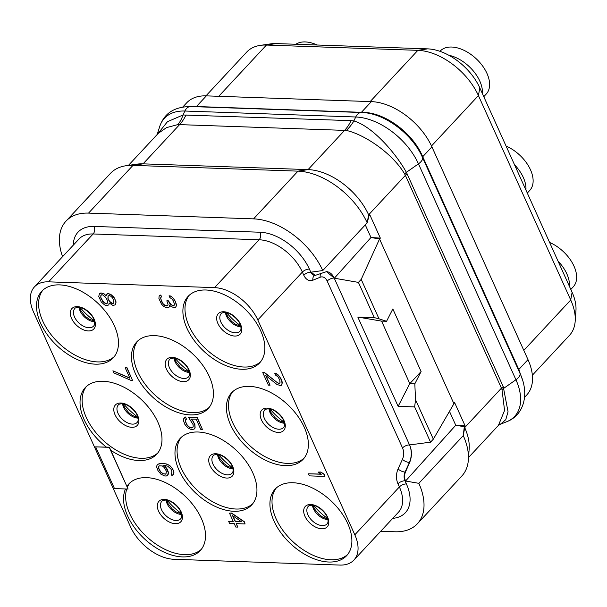 <?xml version="1.0" encoding="UTF-8"?>
<svg xmlns="http://www.w3.org/2000/svg" width="607" height="607" viewBox="0 0 607 607"><rect width="100%" height="100%" fill="white"/><g stroke="black" fill="none" stroke-linecap="round" stroke-linejoin="round"><path stroke-width="0.91" d="M524.562 397.319L526.732 394.99A53.985 32.566 -137 0 0 527.991 359.632L431.918 146.856A53.985 32.566 -137 0 0 371.37 101.627L206.357 95.868A53.985 32.566 -137 0 0 186.63 102.886L182.76 107.044M205.963 95.853L246.715 52.081A53.985 32.566 43 0 1 260.373 45.366L270.912 43.841A46.564 28.089 43 0 1 276.155 43.575L427.578 48.864A46.564 28.089 43 0 1 479.803 87.871L572.105 292.301A46.564 28.089 43 0 1 575.952 310.647L575.186 321.262A53.985 32.566 43 0 1 569.465 335.36L532.369 375.209M260.373 45.366A53.985 32.566 43 0 1 266.45 45.055L417.874 50.343A53.985 32.566 43 0 1 478.422 95.572L570.724 300.002A53.985 32.566 43 0 1 575.186 321.262M206.357 95.868L196.44 106.521L191.159 106.551M431.918 146.856L422.738 156.72L422.055 155.21C412.236 133.123 385.87 113.236 364.337 112.416L196.44 106.521A2.572 1.684 -88 0 1 196.205 106.733M522.468 379.845L518.81 369.488L422.738 156.72A2.572 1.168 -24.3 0 0 422.396 157.205M449.385 411.151L455.751 425.241L405.567 481.025L418.838 483.331L463.27 435.614A61.694 37.217 43 0 1 468.369 459.909L469.165 448.869A53.985 32.566 -137 0 0 464.704 427.609L463.27 435.576L464.309 426.729L464.704 427.609L501.443 388.146L501.989 389.565L504.569 410.453L498.415 425.401L468.543 457.488M464.309 426.729L465.129 425.886L455.751 425.241L464.309 426.729M392.744 518.355A43.954 26.518 -137 0 0 406.394 483.923L404.983 480.797A7.709 5.053 -88 0 1 405.051 472.034L409.406 462.458A15.425 10.099 92 0 0 409.535 444.931L430.545 442.162L433.337 439.164L454.597 402.555L465.129 425.886M453.793 403.45L379.542 238.991L380.361 238.141L370.983 237.496L365.285 224.886M128.441 165.385L158.313 133.297L166.553 127.607L177.942 124.564L346.354 130.444C364.192 134.352 392.418 153.116 404.687 174.057L405.37 175.37L368.631 214.832L369.026 215.713L369.83 214.817L380.361 238.141M369.026 215.713L367.205 222.807L368.631 214.832A53.985 32.566 -137 0 0 308.083 169.603L297.999 171.144L132.986 165.377L88.554 213.103A61.694 37.217 43 0 0 66.004 221.13L110.436 173.405A61.694 37.217 43 0 1 126.044 165.734A61.694 37.217 43 0 1 132.986 165.377L143.07 163.844L308.083 169.603L344.746 130.224A38.56 25.251 92 0 0 351.058 120.641L353.873 120.952C372 126.21 395.058 152.038 406.387 172.327L418.458 163.852A55.935 33.742 -137 0 0 355.725 116.992L184.885 111.028A55.935 33.742 -137 0 0 159.694 126.575C163.511 115.679 171.47 106.749 190.697 106.536A10.281 6.738 -88 0 0 184.885 111.028L183.033 114.989L351.058 120.641M186.046 114.882A38.56 25.251 92 0 1 179.733 124.465L143.07 163.844A53.985 32.566 -137 0 0 136.992 164.148L126.044 165.734M157.448 134.223L167.441 121.711L183.033 114.989A38.378 24.219 81.5 0 1 177.942 124.564M346.354 130.444A38.378 25.517 103 0 0 353.873 120.952L355.725 116.992A10.281 6.738 -88 0 1 361.537 112.507L190.697 106.536M404.687 174.057A7.747 3.999 151.6 0 1 406.387 172.327L503.226 386.621L508.044 411.721L505.783 419.672L500.403 424.232L506.724 421.721A55.935 33.742 -137 0 0 515.942 379.762L418.458 163.852A10.281 4.681 -24.3 0 0 422.442 157.319C412.206 133.752 384.132 112.811 361.537 112.507M88.554 213.103L253.567 218.869L297.999 171.144A61.694 37.217 43 0 1 367.197 222.83L367.205 222.807M253.567 218.869A61.694 37.217 43 0 1 322.765 270.555L310.799 272.194L309.38 269.06A43.954 26.518 -137 0 0 260.077 232.231L94.093 226.434A43.954 26.518 -137 0 0 73.303 245.152M322.765 270.555L367.197 222.83M334.358 278.203L370.983 237.496L379.542 238.991L361.203 279.387L358.411 282.392L334.358 278.203L326.536 271.64L315.154 275.411L311.285 272.209M433.337 439.164L415.545 399.747L414.816 383.867L421.099 371.537L392.843 308.955L386.56 321.285L378.996 318.804L361.203 279.387M405.567 481.025L405.468 480.812C404.277 477.921 404.277 475 405.461 472.049L409.657 462.466C412.024 456.547 412.024 450.705 409.642 444.931M468.369 459.909A61.694 37.217 43 0 1 461.828 476.017L417.396 523.742A61.694 37.217 43 0 1 394.846 531.77L380.718 531.277M418.838 483.331A61.694 37.217 43 0 1 417.396 523.742M62.582 256.67A61.694 37.217 43 0 1 66.004 221.13M430.545 442.162L414.634 406.918L398.131 406.341L357.819 317.059L374.322 317.636L358.411 282.392M374.322 317.636L378.996 318.804M357.819 317.059L381.492 321.111L386.56 321.285M421.099 371.537L409.748 383.692L414.816 383.867M381.583 321.111L409.816 383.654M398.131 406.341L409.748 383.692M414.634 406.918L415.545 399.747M33.582 312.112L130.596 526.967A38.56 23.256 -137 0 0 173.845 559.275L339.829 565.071A38.56 23.256 -137 0 0 353.919 560.056A38.56 23.256 -137 0 0 354.822 534.797L257.808 319.942A38.56 23.256 -137 0 0 214.559 287.635L48.575 281.838A38.56 23.256 -137 0 0 34.478 286.853A38.56 23.256 -137 0 0 33.582 312.112M241.768 369.268A48.841 29.462 43 0 1 194.028 340.261A48.841 29.462 43 0 1 188.132 296.353A48.841 29.462 43 0 1 205.978 290.002A48.841 29.462 43 0 1 253.718 319.016A48.841 29.462 43 0 1 259.621 362.918A48.841 29.462 43 0 1 241.768 369.268M285.282 465.645A48.841 29.462 43 0 1 237.542 436.63A48.841 29.462 43 0 1 231.646 392.729A48.841 29.462 43 0 1 249.492 386.378A48.841 29.462 43 0 1 297.233 415.385A48.841 29.462 43 0 1 303.136 459.294A48.841 29.462 43 0 1 285.282 465.645M328.797 562.021A48.841 29.462 43 0 1 281.056 533.007A48.841 29.462 43 0 1 275.161 489.105A48.841 29.462 43 0 1 293.006 482.747A48.841 29.462 43 0 1 340.747 511.762A48.841 29.462 43 0 1 346.65 555.663A48.841 29.462 43 0 1 328.797 562.021M233.854 511.276A48.841 29.462 43 0 1 186.114 482.262A48.841 29.462 43 0 1 180.211 438.36A48.841 29.462 43 0 1 198.064 432.009A48.841 29.462 43 0 1 245.805 461.017A48.841 29.462 43 0 1 251.7 504.925A48.841 29.462 43 0 1 233.854 511.276M190.34 414.9A48.841 29.462 43 0 1 142.599 385.893A48.841 29.462 43 0 1 136.696 341.984A48.841 29.462 43 0 1 154.55 335.633A48.841 29.462 43 0 1 202.29 364.648A48.841 29.462 43 0 1 208.186 408.549A48.841 29.462 43 0 1 190.34 414.9M95.39 364.162A48.841 29.462 43 0 1 47.65 335.147A48.841 29.462 43 0 1 41.754 291.246A48.841 29.462 43 0 1 59.6 284.888A48.841 29.462 43 0 1 107.34 313.902A48.841 29.462 43 0 1 113.243 357.804A48.841 29.462 43 0 1 95.39 364.162M128.077 489.052L109.381 447.184L95.648 446.858L114.488 488.582L128.077 489.052L109.237 447.336L95.648 446.858M127.007 486.23A48.841 29.462 43 0 1 128.783 483.991A48.841 29.462 43 0 1 146.628 477.641A48.841 29.462 43 0 1 194.369 506.648A48.841 29.462 43 0 1 200.272 550.557A48.841 29.462 43 0 1 182.419 556.907A48.841 29.462 43 0 1 137.652 531.671A48.841 29.462 43 0 1 125.497 488.961M106.354 447.078A48.841 29.462 43 0 1 85.268 387.615A48.841 29.462 43 0 1 103.114 381.264A48.841 29.462 43 0 1 150.855 410.279A48.841 29.462 43 0 1 156.758 454.18A48.841 29.462 43 0 1 138.904 460.531A48.841 29.462 43 0 1 110.77 450.273M324.912 476.419L324.108 474.188L320.853 472.018L318.068 472.079L321.323 474.242L308.439 473.794L309.38 475.88L324.912 476.419L323.971 474.333L320.716 472.17L318.068 472.079M321.08 474.082L308.439 473.794M264.546 372.531L262.755 372.622L268.408 385.142L270.062 385.195L265.661 375.46L276.86 384.406L280.305 385.551L281.466 385.255L282.164 383.905L281.587 380.468L279.524 376.628L276.291 373.775L274.812 373.388L275.593 375.126L278.029 376.917L279.774 380.058L280.039 382.805L278.841 383.298L277.202 382.554L264.546 372.531L262.755 372.622M270.062 385.195L265.987 375.718M281.466 385.255L282.338 382.387L281.094 378.927L278.378 375.065L276.428 373.631L274.812 373.388M167.866 305.253L165.658 305.769L163.222 303.978L161.166 300.139L160.589 297.878L161.576 296.732L160.794 294.994L159.14 296.117L158.92 298.507L161.432 304.069L163.852 306.55L166.303 307.658L168.792 307.408L169.611 306.596L169.505 305.169M169.467 306.747L169.345 305.025L170.962 306.452L173.746 307.574L175.575 307.301L176.409 305.807L175.362 301.322L172.638 297.46L170.688 296.026L169.072 295.784L169.854 297.521L172.297 299.312L173.412 301.064L174.49 304.183L173.625 305.86L170.355 304.38L168.124 300.882L166.804 300.837L168.04 304.297L167.851 305.321L166.842 305.966L164.702 305.549L161.97 302.377L160.589 297.878M174.308 305.184L173.101 305.693L171.47 304.949L168.26 300.731L166.804 300.837M160.726 297.726L161.03 297.149M245.091 523.94L244.295 521.701L231.601 513.044L229.484 513.127L233.247 521.474L228.619 521.307L229.567 523.393L234.188 523.553L235.759 527.035L237.739 527.104L236.176 523.629L245.091 523.94L244.151 521.853L231.464 513.196L229.484 513.127M233.179 521.314L228.619 521.307M237.739 527.104L236.381 523.636M193.201 426.979L191.159 427.798L188.709 426.683L186.615 424.217L185.674 422.131L185.552 419.801M186.432 419.232L185.636 416.994L183.633 418.792L183.428 420.499L184.824 424.308L187.715 427.829L191.478 429.673L194.134 429.081L194.984 428.087L194.741 424.657L192.685 420.818L190.901 419.042L196.19 419.232L200.742 429.316L202.397 429.369L197.063 417.548L188.466 417.252L193.087 424.597L193.193 426.994L191.683 427.973L189.87 427.563L187.434 425.765L185.241 420.901L185.431 419.885L186.432 419.232L185.492 417.146L184.482 417.798M194.134 429.081L195.128 427.935L194.877 424.505L192.821 420.666L191.205 419.058M202.397 429.369L197.199 417.404L188.466 417.252M166.106 467.299L163.7 465.319L167.653 466.138L170.893 468.991L171.834 471.078L171.781 473.126L171.106 473.786L171.895 475.524L173.716 474.067L173.921 472.367L172.843 469.249L169.952 465.721L166.189 463.885L161.409 463.369L157.911 464.279L156.925 465.425L156.712 467.124L157.957 470.592L160.847 474.113L164.603 475.956L166.257 476.017L167.593 475.38L168.253 474.219L168.465 472.512L167.221 469.052L164.011 465.326M132.516 380.392L127 367.728L125.209 367.819L129.921 378.252L112.902 370.809L113.843 372.895L130.862 380.339L132.516 380.392L126.863 367.88L125.209 367.819M129.799 377.986L112.902 370.809M106.028 295.677L103.903 293.689L100.944 292.908L99.465 293.689L98.736 296.406L101.248 301.967L104.487 304.82L106.453 305.571L108.782 304.964L109.161 302.931L112.91 305.45L115.239 304.851L115.96 302.142L114.882 299.023L111.992 295.495L108.562 293.667L106.559 294.281L106.028 295.973L103.759 293.841L101.794 293.09L99.465 293.689M108.782 304.964L109.298 303.075M115.239 304.851L116.104 301.99L113.904 297.119L110.664 294.274L107.712 293.485L106.559 294.281M260.623 361.749A48.841 29.462 -137 0 1 243.862 367.023A48.841 29.462 43 0 1 196.865 339.002A48.841 29.462 43 0 1 189.225 295.275M295.844 44.265A31.488 18.992 43 0 1 305.275 41.929A31.488 18.992 43 0 1 317.15 45.009M506.071 146.059A31.488 18.992 43 0 1 529.357 167.502A31.488 18.992 43 0 1 529.752 190.423L527.293 193.064M514.501 164.732A31.488 18.992 43 0 1 525.92 190.021M549.585 242.436A31.488 18.992 43 0 1 572.871 263.878A31.488 18.992 43 0 1 573.266 286.8L570.808 289.44M558.015 261.101A31.488 18.992 43 0 1 569.434 286.398M439.969 51.322L440.143 51.132A31.488 18.992 43 0 1 451.654 47.035A31.488 18.992 43 0 1 482.436 65.746A31.488 18.992 43 0 1 486.237 94.047L483.779 96.688M448.823 55.26A31.488 18.992 43 0 1 482.406 93.653M304.137 458.118A48.841 29.462 -137 0 1 287.377 463.391A48.841 29.462 43 0 1 240.38 435.378A48.841 29.462 43 0 1 232.739 391.652M347.652 554.495A48.841 29.462 -137 0 1 330.898 559.768A48.841 29.462 43 0 1 283.894 531.747A48.841 29.462 43 0 1 276.253 488.02M252.702 503.749A48.841 29.462 -137 0 1 235.948 509.023A48.841 29.462 43 0 1 188.952 481.01A48.841 29.462 43 0 1 181.311 437.283M209.187 407.38A48.841 29.462 -137 0 1 192.434 412.654A48.841 29.462 43 0 1 145.437 384.633A48.841 29.462 43 0 1 137.797 340.906M114.245 356.635A48.841 29.462 -137 0 1 97.492 361.909A48.841 29.462 43 0 1 50.487 333.888A48.841 29.462 43 0 1 42.847 290.161M157.759 453.012A48.841 29.462 -137 0 1 141.006 458.285A48.841 29.462 43 0 1 94.009 430.264A48.841 29.462 43 0 1 86.361 386.538M201.274 549.381A48.841 29.462 -137 0 1 184.52 554.654A48.841 29.462 43 0 1 140.999 530.882A48.841 29.462 43 0 1 126.719 489.007M127.409 487.125A48.841 29.462 43 0 1 129.875 482.914M277.202 382.554L264.409 372.683M278.841 383.298L277.065 382.706M279.501 383.32L278.704 383.442M280.039 382.805L279.364 383.465M159.96 295.305L159.14 296.117M160.794 294.994L159.823 295.457M161.439 296.884L160.658 295.146M170.688 296.026L169.072 295.784M172.638 297.46L170.552 296.17M173.928 298.872L172.502 297.612M175.362 301.322L173.792 299.023M175.673 302.013L175.218 301.467M176.44 304.441L175.529 302.165M176.409 305.807L176.303 304.585M175.575 307.301L176.265 305.958M232.564 515.631L241.51 521.762L235.228 521.542L232.564 515.631M241.267 521.595L235.372 521.39L232.86 515.836M167.593 475.38L168.321 472.663L165.969 467.451M159.254 463.642L157.774 464.423M161.409 463.369L159.11 463.786M163.723 463.452L161.265 463.52M166.189 463.885L163.579 463.604M168.154 464.636L166.052 464.029M169.952 465.721L168.018 464.787M171.728 467.496L169.808 465.873M172.843 469.249L171.584 467.648M173.465 470.637L172.699 469.393M173.921 472.367L173.329 470.789M173.716 474.067L173.784 472.512M172.722 475.213L173.579 474.219M171.781 473.126L171.106 473.786M165.977 473.953L163.002 473.847L160.567 472.049L158.662 468.566L158.715 466.51L159.391 465.85L162.365 465.956L164.474 467.739L166.371 471.229L165.977 473.953M166.037 473.832L165.142 474.264M165.279 474.113L163.139 473.695L160.703 471.905L158.806 468.414L158.852 466.381M101.005 298.538L100.739 295.791L101.589 294.79L102.583 294.827L105.664 297.331L107.249 300.124L107.515 302.87L106.657 303.864L105.671 303.834L102.591 301.33L100.701 297.157M113.858 300.351L113.79 303.09L112.454 303.728L111.149 302.999L109.526 301.573L107.94 298.781L108.008 296.041L109.343 295.404L110.649 296.133L112.272 297.559L113.858 300.351M100.845 297.005L100.876 295.639L101.597 294.79M106.786 303.712L104.017 302.59L101.141 298.386M113.797 303.068L112.591 303.576L109.67 301.421L108.084 298.629L108.145 295.913M276.155 43.575L266.45 45.055L218.74 96.301M427.578 48.864L417.874 50.343L370.164 101.589M479.803 87.871L478.422 95.572L431.509 145.961M572.105 292.301L570.724 300.002L523.818 350.383M371.37 101.627L361.453 112.28A2.572 1.684 -88 0 1 361.218 112.492M527.991 359.632L518.81 369.488A2.572 1.168 -24.3 0 0 518.461 369.982M422.055 155.21A2.572 1.085 -24.9 0 0 421.69 155.703M519.471 370.976A2.572 1.26 -23.7 0 0 519.137 371.469M501.989 389.565A7.747 3.02 159.5 0 1 503.871 388.23L515.942 379.762A10.281 4.681 -24.3 0 0 519.926 373.222L422.442 157.319M407.153 173.845A7.709 3.513 155.7 0 0 405.37 175.37L501.443 388.146A7.709 3.513 155.7 0 1 503.226 386.621M405.468 480.812L404.983 480.797A5.395 2.458 -24.3 0 0 397.972 483.802A13.111 8.589 -88 0 1 398.086 468.908L402.441 459.332A10.023 6.563 92 0 0 402.524 447.936L327.173 281.056A10.023 6.563 92 0 0 320.215 277.232L312.886 280.206A13.111 8.589 -88 0 1 303.788 275.199L302.369 272.073A38.56 23.256 -137 0 0 259.128 239.765L93.137 233.968L48.575 281.838M314.942 275.396A7.709 5.053 -88 0 1 314.722 275.396A7.709 5.053 -88 0 1 310.799 272.194A5.395 2.458 -24.3 0 0 303.788 275.199M314.805 275.403A5.395 3.915 -112.1 0 0 312.886 280.206M321.057 273.279A5.395 3.915 -112.1 0 0 320.215 277.232M402.524 447.936A5.395 2.458 -24.3 0 1 409.535 444.931L334.184 278.044A15.425 10.099 92 0 0 326.437 271.64M327.173 281.056A5.395 2.458 -24.3 0 1 334.184 278.044L334.29 278.052M402.441 459.332A5.395 2.178 24.5 0 0 409.406 462.458L409.657 462.466M405.461 472.049L405.051 472.034A5.395 2.178 24.5 0 1 398.086 468.908M406.394 483.923A5.395 2.458 -24.3 0 0 399.383 486.935L397.972 483.802M353.919 560.056L398.488 512.187A38.56 23.256 -137 0 0 399.383 486.935L354.822 534.797M94.093 226.434A5.395 3.536 -88 0 1 93.137 233.968A38.56 23.256 -137 0 0 79.047 238.983L34.478 286.853M260.077 232.231A5.395 3.536 -88 0 1 259.128 239.765L214.559 287.635M309.38 269.06A5.395 2.458 -24.3 0 0 302.369 272.073L257.808 319.942M234.704 336.05A14.978 9.037 -137 0 0 240.524 324.297A14.978 9.037 -137 0 0 223.725 311.748A14.978 9.037 43 0 0 217.905 323.508A14.978 9.037 43 0 0 234.704 336.05M235.304 332.848A12.853 7.754 43 0 1 222.739 325.215A12.853 7.754 43 0 1 221.183 313.667C221.305 313.075 222.526 312.681 224.848 312.476C229.803 311.884 239.932 320.223 240.706 326.194C241.267 328.524 241.032 330.193 240 331.179A12.853 7.754 -137 0 1 235.304 332.848M240.842 326.847A12.853 7.754 43 0 1 225.447 312.514M240.577 325.709A44.728 26.981 43 0 1 226.601 312.696M284.091 422.085A44.728 26.981 43 0 1 270.115 409.072M284.357 423.223A12.853 7.754 43 0 1 268.962 408.89M278.818 429.225A12.853 7.754 43 0 1 266.253 421.592A12.853 7.754 43 0 1 264.698 410.036C264.819 409.444 266.041 409.05 268.362 408.852C273.317 408.261 283.446 416.599 284.22 422.563C284.782 424.9 284.546 426.562 283.515 427.556A12.853 7.754 -137 0 1 278.818 429.225M278.218 432.427A14.978 9.037 -137 0 0 284.038 420.666A14.978 9.037 -137 0 0 267.239 408.116A14.978 9.037 43 0 0 261.42 419.877A14.978 9.037 43 0 0 278.218 432.427M327.605 518.461A44.728 26.981 43 0 1 313.629 505.449M327.871 519.6A12.853 7.754 43 0 1 312.476 505.267M322.332 525.601A12.853 7.754 43 0 1 309.767 517.968A12.853 7.754 43 0 1 308.212 506.413C308.333 505.821 309.555 505.426 311.877 505.221C316.831 504.629 326.961 512.968 327.734 518.939C328.296 521.276 328.061 522.938 327.029 523.924A12.853 7.754 -137 0 1 322.332 525.601M321.733 528.803A14.978 9.037 -137 0 0 327.552 517.043A14.978 9.037 -137 0 0 310.754 504.493A14.978 9.037 43 0 0 304.934 516.254A14.978 9.037 43 0 0 321.733 528.803M232.656 467.716A44.728 26.981 43 0 1 218.679 454.704M232.921 468.854A12.853 7.754 43 0 1 217.526 454.522M227.382 474.856A12.853 7.754 43 0 1 214.817 467.223A12.853 7.754 43 0 1 213.269 455.667C213.391 455.075 214.612 454.681 216.934 454.484C221.881 453.892 232.018 462.231 232.785 468.194C233.346 470.531 233.111 472.193 232.079 473.187A12.853 7.754 -137 0 1 227.382 474.856M226.783 478.058A14.978 9.037 -137 0 0 232.61 466.297A14.978 9.037 -137 0 0 215.811 453.748A14.978 9.037 43 0 0 209.984 465.508A14.978 9.037 43 0 0 226.783 478.058M189.141 371.34A44.728 26.981 43 0 1 175.165 358.327M189.407 372.478A12.853 7.754 43 0 1 174.012 358.145M183.868 378.487A12.853 7.754 43 0 1 171.303 370.847A12.853 7.754 43 0 1 169.755 359.298C169.877 358.707 171.098 358.312 173.42 358.107C178.367 357.515 188.504 365.854 189.27 371.825C189.832 374.155 189.596 375.824 188.565 376.81A12.853 7.754 -137 0 1 183.868 378.487M183.268 381.682A14.978 9.037 -137 0 0 189.096 369.929A14.978 9.037 -137 0 0 172.297 357.379A14.978 9.037 43 0 0 166.47 369.139A14.978 9.037 43 0 0 183.268 381.682M94.199 320.602A44.728 26.981 43 0 1 80.223 307.59M94.464 321.74A12.853 7.754 43 0 1 79.069 307.408M88.925 327.742A12.853 7.754 43 0 1 76.361 320.109A12.853 7.754 43 0 1 74.805 308.553C74.934 307.961 76.156 307.567 78.47 307.362C83.425 306.77 93.554 315.109 94.328 321.08C94.889 323.417 94.654 325.079 93.622 326.065A12.853 7.754 -137 0 1 88.925 327.742M88.326 330.944A14.978 9.037 -137 0 0 94.146 319.183A14.978 9.037 -137 0 0 77.347 306.634A14.978 9.037 43 0 0 71.527 318.394A14.978 9.037 43 0 0 88.326 330.944M137.713 416.971A44.728 26.981 43 0 1 123.737 403.959M137.979 418.109A12.853 7.754 43 0 1 122.584 403.776M132.44 424.118A12.853 7.754 43 0 1 119.875 416.478A12.853 7.754 43 0 1 118.319 404.93C118.448 404.338 119.67 403.943 121.984 403.738C126.939 403.147 137.068 411.485 137.842 417.457C138.404 419.786 138.168 421.455 137.136 422.442A12.853 7.754 -137 0 1 132.44 424.118M131.84 427.313A14.978 9.037 -137 0 0 137.66 415.56A14.978 9.037 -137 0 0 120.869 403.01A14.978 9.037 43 0 0 115.042 414.771A14.978 9.037 43 0 0 131.84 427.313M175.355 523.689A14.978 9.037 -137 0 0 181.182 511.929A14.978 9.037 -137 0 0 164.383 499.386A14.978 9.037 43 0 0 158.556 511.14A14.978 9.037 43 0 0 175.355 523.689M175.954 520.487A12.853 7.754 43 0 1 163.389 512.854A12.853 7.754 43 0 1 161.834 501.299C161.963 500.714 163.184 500.312 165.499 500.115C170.453 499.523 180.583 507.862 181.356 513.826C181.918 516.162 181.683 517.824 180.651 518.818A12.853 7.754 -137 0 1 175.954 520.487M181.493 514.486A12.853 7.754 43 0 1 166.098 500.153M181.227 513.347A44.728 26.981 43 0 1 167.251 500.335M519.926 373.222C529.79 393.897 523.97 415.241 506.724 421.721M157.183 134.519L159.694 126.575M498.408 425.408L500.403 424.232M315.154 275.411L314.722 275.396M226.054 312.597L227.481 316.171L231.669 321.422L235.486 324.259L240.713 326.247M269.569 408.974L271.003 412.54L275.183 417.791L279 420.628L284.228 422.616M313.083 505.343L314.517 508.916L318.698 514.167L322.514 517.005L327.742 518.993M218.141 454.605L219.567 458.171L223.755 463.422L227.572 466.259L232.8 468.247M174.626 358.229L176.053 361.802L180.241 367.053L184.058 369.891L189.285 371.879M79.676 307.483L81.11 311.057L85.291 316.308L89.115 319.145L94.335 321.133M123.191 403.86L124.625 407.434L128.805 412.684L132.63 415.522L137.85 417.51M166.705 500.236L168.139 503.802L172.32 509.053L176.144 511.891L181.364 513.879"/></g></svg>
